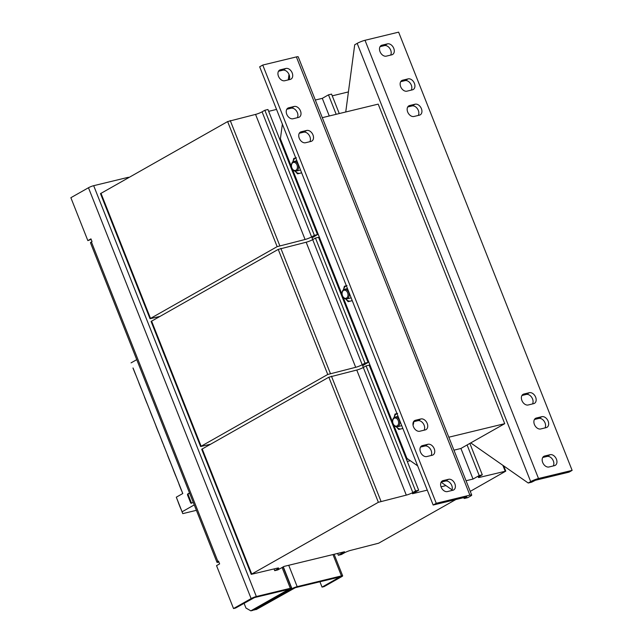 <?xml version="1.0" encoding="UTF-8"?>
<svg xmlns="http://www.w3.org/2000/svg" width="643" height="643" viewBox="0 0 643 643"><rect width="100%" height="100%" fill="white"/><g stroke="black" fill="none" stroke-linecap="round" stroke-linejoin="round"><path stroke-width="0.96" d="M306.695 130.457L301.205 131.783A5.948 4.155 60.5 0 0 300.45 132.08A5.948 4.155 60.5 0 0 299.493 138.792A5.948 4.155 60.5 0 0 305.546 142.738L311.035 141.412A5.948 4.155 60.5 0 0 311.799 141.106A5.948 4.155 60.5 0 0 312.98 134.934A5.948 4.155 60.5 0 0 306.695 130.457L303.609 132.201A5.948 4.155 -119.5 0 1 309.894 136.678A5.948 4.155 -119.5 0 1 309.862 141.693M294.189 106.465L288.699 107.799A5.948 4.155 60.5 0 0 287.943 108.096A5.948 4.155 60.5 0 0 286.987 114.8A5.948 4.155 60.5 0 0 293.039 118.754L298.529 117.42A5.948 4.155 60.5 0 0 299.292 117.122A5.948 4.155 60.5 0 0 300.482 110.95A5.948 4.155 60.5 0 0 294.189 106.465L291.102 108.217A5.948 4.155 -119.5 0 1 297.387 112.694A5.948 4.155 -119.5 0 1 297.355 117.709M285.91 68.455L280.42 69.782A5.948 4.155 60.5 0 0 279.657 70.079A5.948 4.155 60.5 0 0 278.7 76.79A5.948 4.155 60.5 0 0 284.761 80.737L290.25 79.41A5.948 4.155 60.5 0 0 291.006 79.105A5.948 4.155 60.5 0 0 292.195 72.932A5.948 4.155 60.5 0 0 285.91 68.455L282.824 70.2A5.948 4.155 -119.5 0 1 289.109 74.684A5.948 4.155 -119.5 0 1 289.069 79.692M420.924 418.955L415.434 420.281A5.948 4.155 60.5 0 0 414.671 420.586A5.948 4.155 60.5 0 0 413.714 427.29A5.948 4.155 60.5 0 0 419.775 431.236L425.264 429.91A5.948 4.155 60.5 0 0 426.02 429.612A5.948 4.155 60.5 0 0 427.209 423.432A5.948 4.155 60.5 0 0 420.924 418.955L417.837 420.699A5.948 4.155 -119.5 0 1 424.123 425.184A5.948 4.155 -119.5 0 1 424.083 430.191M448.573 479.292L443.083 480.618A5.948 4.155 60.5 0 0 442.32 480.924A5.948 4.155 60.5 0 0 441.363 487.627A5.948 4.155 60.5 0 0 447.424 491.582L452.913 490.247A5.948 4.155 60.5 0 0 453.669 489.95A5.948 4.155 60.5 0 0 454.858 483.777A5.948 4.155 60.5 0 0 448.573 479.292L445.486 481.044A5.948 4.155 -119.5 0 1 451.772 485.521A5.948 4.155 -119.5 0 1 451.732 490.537M427.941 444.273L422.451 445.599A5.948 4.155 60.5 0 0 421.687 445.896A5.948 4.155 60.5 0 0 420.731 452.608A5.948 4.155 60.5 0 0 426.783 456.554L432.273 455.228A5.948 4.155 60.5 0 0 433.036 454.922A5.948 4.155 60.5 0 0 434.226 448.75A5.948 4.155 60.5 0 0 427.941 444.273L424.846 446.017A5.948 4.155 -119.5 0 1 431.131 450.494A5.948 4.155 -119.5 0 1 431.099 455.509M400.669 86.684A5.948 4.155 60.5 0 0 406.955 91.169L412.444 89.835A5.948 4.155 60.5 0 0 413.208 89.538A5.948 4.155 60.5 0 0 414.164 82.826A5.948 4.155 60.5 0 0 408.104 78.88L402.614 80.206A5.948 4.155 60.5 0 0 401.859 80.512A5.948 4.155 60.5 0 0 400.669 86.684M407.686 112.003A5.948 4.155 60.5 0 0 413.971 116.479L419.461 115.153A5.948 4.155 60.5 0 0 420.217 114.848A5.948 4.155 60.5 0 0 421.173 108.145A5.948 4.155 60.5 0 0 415.121 104.198L409.631 105.524A5.948 4.155 60.5 0 0 408.868 105.822A5.948 4.155 60.5 0 0 407.686 112.003M542.7 462.502A5.948 4.155 60.5 0 0 548.985 466.979L554.475 465.653A5.948 4.155 60.5 0 0 555.23 465.355A5.948 4.155 60.5 0 0 556.187 458.644A5.948 4.155 60.5 0 0 550.135 454.697L544.645 456.024A5.948 4.155 60.5 0 0 543.882 456.329A5.948 4.155 60.5 0 0 542.7 462.502M380.037 51.665A5.948 4.155 60.5 0 0 386.322 56.142L391.812 54.816A5.948 4.155 60.5 0 0 392.568 54.51A5.948 4.155 60.5 0 0 393.524 47.807A5.948 4.155 60.5 0 0 387.472 43.861L381.982 45.187A5.948 4.155 60.5 0 0 381.219 45.484A5.948 4.155 60.5 0 0 380.037 51.665M521.907 400.501A5.948 4.155 60.5 0 0 528.192 404.986L533.682 403.651A5.948 4.155 60.5 0 0 534.446 403.354A5.948 4.155 60.5 0 0 535.402 396.643A5.948 4.155 60.5 0 0 529.35 392.696L523.86 394.022A5.948 4.155 60.5 0 0 523.097 394.328A5.948 4.155 60.5 0 0 521.907 400.501M534.413 424.484A5.948 4.155 60.5 0 0 540.699 428.969L546.188 427.635A5.948 4.155 60.5 0 0 546.952 427.338A5.948 4.155 60.5 0 0 547.908 420.635A5.948 4.155 60.5 0 0 541.856 416.68L536.366 418.014A5.948 4.155 60.5 0 0 535.603 418.312A5.948 4.155 60.5 0 0 534.413 424.484M342.084 294.189A4.959 3.48 76.4 0 1 342.076 294.116A4.959 3.48 76.4 0 1 343.796 289.543A4.959 3.48 76.4 0 1 344.439 289.294A4.959 3.48 76.4 0 1 348.86 292.822A4.959 3.48 76.4 0 1 347.413 298.673A4.959 3.48 76.4 0 1 346.77 298.931A4.959 3.48 76.4 0 1 342.462 295.716A4.959 3.48 76.4 0 1 342.438 295.651M351.054 297.629A4.959 3.48 76.4 0 1 350.684 297.886A4.959 3.48 76.4 0 1 350.049 298.135L346.77 298.931M291.48 166.376A4.959 3.48 76.4 0 1 291.472 166.304A4.959 3.48 76.4 0 1 293.192 161.731A4.959 3.48 76.4 0 1 293.835 161.473A4.959 3.48 76.4 0 1 298.248 165.002A4.959 3.48 76.4 0 1 296.809 170.861A4.959 3.48 76.4 0 1 296.166 171.11A4.959 3.48 76.4 0 1 291.858 167.903A4.959 3.48 76.4 0 1 291.834 167.831M300.45 169.816A4.959 3.48 76.4 0 1 300.08 170.065A4.959 3.48 76.4 0 1 299.437 170.323L296.166 171.11M392.688 422.009A4.959 3.48 76.4 0 1 392.68 421.937A4.959 3.48 76.4 0 1 394.408 417.363A4.959 3.48 76.4 0 1 395.043 417.106A4.959 3.48 76.4 0 1 399.464 420.643A4.959 3.48 76.4 0 1 398.017 426.494A4.959 3.48 76.4 0 1 397.382 426.751A4.959 3.48 76.4 0 1 393.066 423.536A4.959 3.48 76.4 0 1 393.042 423.472M401.666 425.449A4.959 3.48 76.4 0 1 401.296 425.698A4.959 3.48 76.4 0 1 400.653 425.955L397.382 426.751M346.545 298.055A4.139 2.902 76.4 0 1 342.414 295.587A4.139 2.902 76.4 0 1 342.092 294.253A4.139 2.902 76.4 0 1 343.531 290.443A4.139 2.902 76.4 0 1 347.614 292.79A4.139 2.902 76.4 0 1 346.545 298.055M295.941 170.242A4.139 2.902 76.4 0 1 291.809 167.775A4.139 2.902 76.4 0 1 291.488 166.441A4.139 2.902 76.4 0 1 292.927 162.623A4.139 2.902 76.4 0 1 297.01 164.978A4.139 2.902 76.4 0 1 295.941 170.242M397.149 425.875A4.139 2.902 76.4 0 1 393.018 423.407A4.139 2.902 76.4 0 1 392.696 422.073A4.139 2.902 76.4 0 1 394.135 418.255A4.139 2.902 76.4 0 1 398.218 420.61A4.139 2.902 76.4 0 1 397.149 425.875M282.824 70.2L278.507 71.244M417.837 420.699L413.521 421.744M466.794 496.886L433.173 505.036L259.668 66.8L262.754 65.056L296.383 56.914A5.948 0.828 -21.6 0 1 298.207 56.817L471.713 495.046A5.948 0.828 158.4 0 0 469.888 495.142L436.259 503.284L262.754 65.056M424.846 446.017L420.538 447.062M445.486 481.044L441.17 482.081M291.102 108.217L286.786 109.262M303.609 132.201L299.292 133.246M407.718 106.987L412.034 105.942A5.948 4.155 -119.5 0 1 417.516 108.884A5.948 4.155 -119.5 0 1 418.288 115.435M542.732 457.486L547.048 456.442A5.948 4.155 -119.5 0 1 552.53 459.391A5.948 4.155 -119.5 0 1 553.293 465.934M345.741 111.995L354.711 44.785L357.178 43.386A5.948 0.828 -21.6 0 1 365.007 40.292L398.628 32.15L572.133 470.379L569.047 472.131L535.426 480.273L531.648 482.186L528.216 483.014L470.74 442.898L460.854 448.493L453.942 450.164M534.446 419.477L538.762 418.432A5.948 4.155 -119.5 0 1 544.251 421.374A5.948 4.155 -119.5 0 1 545.015 427.925M521.947 395.493L526.255 394.448A5.948 4.155 -119.5 0 1 531.745 397.39A5.948 4.155 -119.5 0 1 532.508 403.941M380.069 46.65L384.385 45.605A5.948 4.155 -119.5 0 1 389.867 48.546A5.948 4.155 -119.5 0 1 390.631 55.097M400.702 81.669L405.018 80.624A5.948 4.155 -119.5 0 1 410.499 83.574A5.948 4.155 -119.5 0 1 411.271 90.124M572.133 470.379L538.512 478.521A5.948 0.828 158.4 0 0 530.684 481.615L528.216 483.014M407.799 458.965L406.577 459.657M280.067 140.11L280.758 139.716M312.731 239.622L311.968 237.701M363.335 367.434L362.58 365.513M470.74 442.898L504.723 423.673L378.205 104.126L322.296 117.669M410.322 460.726L407.292 461.457M504.723 423.673L448.814 437.208M362.66 365.714L368.077 362.403L318.55 237.323L315.464 238.071L312.683 239.646A4.959 0.691 158.4 0 1 306.164 242.226L278.234 249.388L151.097 321.444L200.624 446.523L210.221 444.313M368.077 362.403L364.991 363.15L315.464 238.071M364.991 363.15L362.21 364.726L312.683 239.646M200.624 446.523L327.753 374.467L355.683 367.306A4.959 0.691 158.4 0 0 362.21 364.726M479.517 476.391A4.959 0.691 158.4 0 0 478.336 477.379A4.959 0.691 158.4 0 0 479.855 477.307L479.501 476.399L482.298 474.815L479.204 475.563L473.031 479.059L466.054 480.747M445.969 485.61L441.026 486.807M427.274 490.135L412.501 493.72L418.681 490.223L369.162 365.144L366.076 365.891L363.295 367.466A4.959 0.691 158.4 0 1 356.769 370.038L328.838 377.208L201.709 449.264L251.228 574.344L277.157 568.179A4.959 0.691 158.4 0 1 278.676 568.099A4.959 0.691 158.4 0 1 277.503 569.095L274.722 570.663L274.039 568.934M473.031 479.059L460.91 448.452M274.722 570.663L277.808 569.915L283.989 566.427L344.511 551.766L338.339 555.263L337.615 553.438M482.298 474.815L469.856 443.397M479.204 475.563L467.091 444.956M418.681 490.223L415.595 490.971L366.076 365.891M415.595 490.971L412.814 492.538L363.295 367.466M251.228 574.344L378.365 502.287L406.296 495.118A4.959 0.691 158.4 0 0 412.814 492.538M338.339 555.263L341.425 554.515L344.206 552.94A4.959 0.691 158.4 0 1 350.724 550.36L378.655 543.198L455.799 499.555M470.258 491.373L505.784 471.142L479.855 477.307M329.272 115.981L322.296 98.347L315.319 100.035M276.546 109.423L268.67 111.335M312.048 237.902L317.473 234.582L267.946 109.511L264.86 110.258L262.079 111.826A4.959 0.691 158.4 0 1 255.56 114.406L227.63 121.575L100.493 193.631L150.02 318.703L159.617 316.501M339.263 113.562L331.563 94.103L328.477 94.851L322.296 98.347M336.176 114.309L328.477 94.851M317.473 234.582L314.379 235.338L264.86 110.258M314.379 235.338L311.598 236.905L262.079 111.826M150.02 318.703L277.149 246.647L305.079 239.485A4.959 0.691 158.4 0 0 311.598 236.905M348.418 91.917L332.246 95.839M394.014 417.628A7.933 5.57 76.4 0 1 396.988 413.634M396.225 426.751A7.933 5.57 -103.6 0 0 401.336 428.849L398.7 429.476L395.718 426.108M402.751 428.198A7.933 5.57 76.4 0 1 401.336 428.849L402.864 428.487M292.806 161.996A7.933 5.57 76.4 0 1 295.772 158.001M295.016 171.118A7.933 5.57 -103.6 0 0 300.128 173.216L297.492 173.843L294.51 170.475M301.543 172.565A7.933 5.57 76.4 0 1 300.128 173.216L301.655 172.854M343.41 289.816A7.933 5.57 76.4 0 1 346.384 285.822M345.621 298.939A7.933 5.57 -103.6 0 0 350.732 301.028L348.096 301.655L345.114 298.296M352.147 300.385A7.933 5.57 76.4 0 1 350.732 301.028L352.26 300.667M393.87 418.4L394.995 414.052L397.631 413.425M292.653 162.759L293.779 158.411L296.423 157.784M343.258 290.58L344.391 286.231L347.027 285.605M396.964 413.57L394.995 414.052M295.748 157.937L293.779 158.411M346.352 285.757L344.391 286.231M436.259 503.284L433.173 505.036M413.031 425.127A9.918 6.96 -103.6 0 0 413.762 421.687M466.866 497.071L464.399 498.47L467.831 497.642L470.298 496.243A5.948 0.828 158.4 0 0 471.713 495.046M464.399 498.47L463.33 497.73M452.045 489.853L441.098 482.21M417.661 465.853L406.915 458.355L393.516 424.493M291.609 167.108L280.404 138.808L282.365 124.123M288.265 79.885L288.996 74.419M392.817 422.74L342.904 296.68M342.213 294.928L292.3 168.86M253.889 609.797L256.332 609.524L295.33 587.686L339.898 576.948L322.047 587.107L324.112 586.609L341.714 576.65A3.971 0.555 -21.6 0 0 342.663 575.855L334.119 554.282M322.047 587.107L319.917 581.73M254.274 610.022L291.962 588.699A3.971 0.555 -21.6 0 1 297.179 586.633L341.441 575.911A3.971 0.555 -21.6 0 1 342.663 575.855M128.889 177.436L128.873 177.396A3.971 0.555 158.4 0 0 127.66 177.452L93.685 185.682A3.971 0.555 158.4 0 0 88.469 187.748L70.867 197.706L87.85 240.619L91.153 239.413M218.901 562.062L218.194 562.231A3.971 0.555 -21.6 0 1 216.98 562.295A3.971 0.555 -21.6 0 1 217.921 561.5L218.54 561.146L219.625 563.887L216.538 565.639L233.53 608.543L235.587 608.045L254.499 597.572L288.771 589.326L250.842 610.85L252.9 610.352L290.596 589.028A3.971 0.555 -21.6 0 0 291.536 588.232L283.097 566.925M233.53 608.543L251.132 598.585A3.971 0.555 -21.6 0 1 256.348 596.519L290.323 588.297A3.971 0.555 -21.6 0 1 291.536 588.232M216.98 562.295L90.462 242.749A3.971 0.555 158.4 0 1 91.41 241.961L92.029 241.607L90.944 238.866L87.85 240.619M250.842 610.85L245.947 608.037L244.059 603.255M178.232 502.368L180.402 507.849M180.651 508.517L180.498 507.809M173.208 469.623L175.378 475.097M175.627 475.772L175.467 475.064M133.045 367.981L182.789 493.519L176.303 497.184L182.09 511.796L194.258 504.908M175.708 475.74L181.213 489.58M181.455 490.255L182.757 493.535M181.125 489.612L179.051 484.099M178.955 484.139L181.374 490.287M169.961 461.224L173.272 469.591M138.727 382.521L140.889 388.002M141.147 388.669L140.986 387.962M132.972 368.005L135.143 373.479M135.4 374.154L135.239 373.446M131.059 362.869L136.75 359.654M135.48 374.122L138.792 382.497M144.474 397.036L146.636 402.518M146.893 403.193L146.733 402.478M150.221 411.552L152.391 417.034M152.64 417.709L152.479 416.994M155.968 426.068L158.138 431.549M158.387 432.225L158.226 431.509M158.467 432.192L161.779 440.559M164.214 446.708L169.72 460.541M163.973 446.025L161.714 440.584M169.631 460.581L167.55 455.067M167.461 455.099L169.881 461.256M164.134 446.74L163.885 446.065M152.721 417.677L156.032 426.044M146.974 403.161L150.285 411.528M141.227 388.637L144.538 397.012M196.404 510.325L182.773 513.628L182.09 511.796M189.524 492.948L187.852 493.888A0.989 0.699 -103.6 0 0 187.595 495.158L190.561 502.641A0.989 0.699 -103.6 0 0 191.542 503.204L193.213 502.263M176.303 497.184L178.304 502.344M180.731 508.484L182.773 513.628M189.597 493.125L188.544 493.728A0.989 0.699 -103.6 0 0 188.286 494.989L191.244 502.472A0.989 0.699 -103.6 0 0 191.783 503.067M469.888 495.142L296.383 56.914M365.007 40.292L538.512 478.521M355.683 367.306L306.164 242.226M330.365 373.438L280.846 248.359M327.753 374.467L278.234 249.388M201.098 446.121L151.571 321.05M406.296 495.118L356.769 370.038M380.969 501.251L331.45 376.171M378.365 502.287L328.838 377.208M251.702 573.942L202.175 448.862M277.503 569.095L277.141 568.179M505.181 471.174L502.858 465.323M305.079 239.485L255.56 114.406M279.761 245.618L230.234 120.538M277.149 246.647L227.63 121.575M150.486 318.309L100.967 193.23M357.178 43.386L530.684 481.615M283.298 566.813L291.962 588.699M288.723 565.277L297.179 586.633M341.441 575.911L332.986 554.555M91.41 241.961L217.921 561.5M88.469 187.748L251.132 598.585M93.685 185.682L256.348 596.519M127.877 178.007L127.66 177.452M290.323 588.297L282.084 567.496M188.544 493.728L187.852 493.888M188.286 494.989L187.595 495.158M191.244 502.472L190.561 502.641M538.762 418.432L541.856 416.68M536.366 418.014L534.952 418.81M526.255 394.448L529.35 392.696M523.86 394.022L522.446 394.826M384.385 45.605L387.472 43.861M381.982 45.187L380.576 45.983M544.645 456.024L543.239 456.827M547.048 456.442L550.135 454.697M412.034 105.942L415.121 104.198M409.631 105.524L408.225 106.32M405.018 80.624L408.104 78.88M402.614 80.206L401.208 81.01M422.451 445.599L421.036 446.395M443.083 480.618L441.677 481.422M415.434 420.281L414.028 421.085M280.42 69.782L279.014 70.577M288.699 107.799L287.292 108.595M301.205 131.783L299.799 132.579M505.784 471.142L503.718 465.918M395.043 417.106L398.073 416.375M293.835 161.473L296.857 160.742M344.439 289.294L347.469 288.562"/></g></svg>
